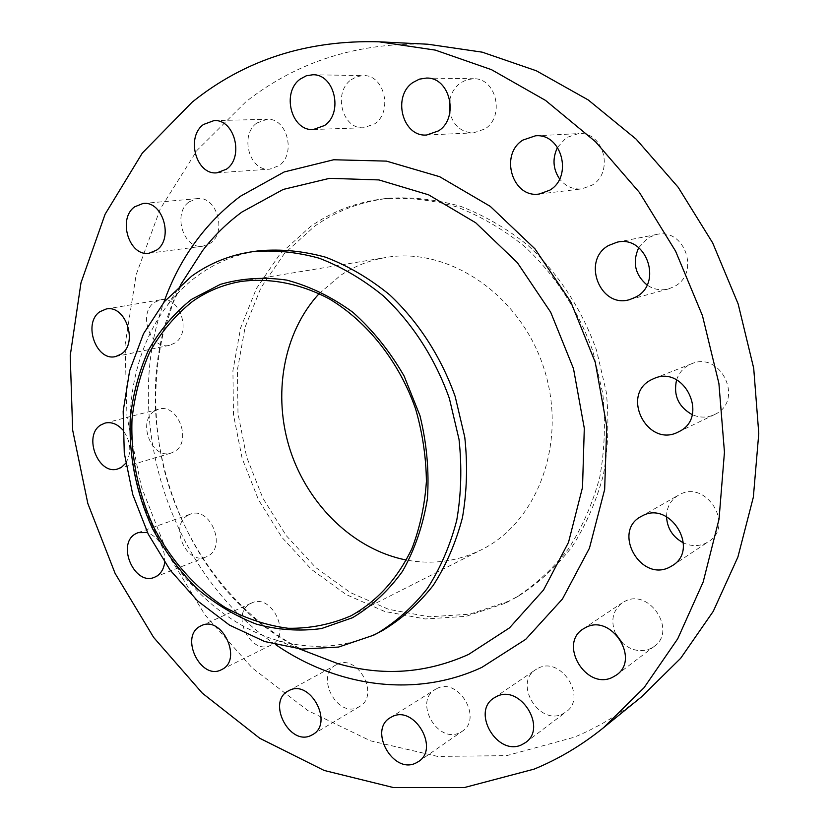 <?xml version="1.0" encoding="UTF-8"?>
<svg xmlns="http://www.w3.org/2000/svg" width="829" height="829" viewBox="0 0 829 829"><rect width="100%" height="100%" fill="white"/><g stroke="black" fill="none" stroke-linecap="round" stroke-linejoin="round"><path stroke-width="0.62" stroke-dasharray="4.14 3.11" d="M154.505 302.357L160.608 299.777C179.696 295.269 192.09 332.626 174.94 342.978L169.582 345.289C150.453 350.439 137.407 313.258 154.505 302.357M154.495 411.091L158.743 409.184C177.883 402.935 192.432 441.556 174.639 451.442L171.085 453.069C151.935 459.929 136.775 421.505 154.495 411.091M125.687 463.318C132.008 452.53 131.023 441.391 122.733 429.899M187.768 515.389L190.318 514.187C209.851 505.949 227.011 546.446 208.006 556.021L206.152 556.912C186.629 565.772 168.867 525.493 187.768 515.389M164.712 562.425C165.137 547.803 159.406 537.855 147.489 532.57M250.576 603.543L251.539 603.066C271.788 592.559 292.088 635.501 271.259 644.972L271.021 645.097C250.804 656.278 229.871 613.553 250.576 603.543M336.709 664.547C357.278 652.879 380.49 695.427 359.506 706.546L358.19 707.251C336.988 718.442 314.678 675.241 336.18 664.827L336.709 664.547M436.956 688.505C458.354 677.024 483.048 718.494 462.271 731.271L459.515 732.815C437.38 743.82 413.681 701.51 435.111 689.51L436.956 688.505M538.487 668.07C561.14 656.174 587.419 697.51 566.124 711.862L562.269 714.111C538.726 725.541 513.555 683.086 535.721 669.625L538.487 668.07M615.636 633.843C610.362 620.9 612.579 610.548 622.278 602.797L625.097 601.212C649.48 588.186 677.21 630.796 654.268 646.371L650.091 648.838C640.278 652.506 630.962 650.475 622.144 642.755M666.526 516.685C666.713 507.161 670.682 499.991 678.433 495.203L679.625 494.571C706.329 479.576 734.929 525.876 708.505 541.658L705.572 543.306C698.391 546.487 690.992 546.332 683.397 542.86M676.599 379.889C678.775 373.371 682.806 368.449 688.692 365.133L691.531 363.807C720.95 350.615 744.473 400.708 715.126 414.272L714.422 414.624C707.158 417.909 699.759 417.92 692.236 414.655M638.703 247.653L648.257 237.674L656.475 234.493C684.599 227.426 700.536 273.145 674.557 286.399L668.578 288.906C660.889 290.834 653.708 289.528 647.045 285M557.544 147.344L566.321 137.635L578.352 133.614C603.73 130.878 614.61 172.422 591.927 185.24L581.854 188.877C572.86 189.654 565.451 186.338 559.606 178.95M449.805 99.77C451.422 92.62 454.955 87.004 460.427 82.941L466.675 79.771L473.452 78.745C496.353 77.75 505.172 116.547 484.924 128.951L473.473 132.889C461.411 132.474 453.536 125.759 449.846 112.744M351.309 79.636L357.081 76.569L363.361 75.574C384.542 74.641 393.133 111.936 374.553 123.915L363.744 127.739C342.304 129.676 332.616 92.33 351.309 79.636M189.209 201.799L197.323 198.618C216.711 195.613 227.364 232.317 210.297 243.229L203.022 246.161C183.551 249.861 172.152 213.291 189.209 201.799M256.876 123.003L267.083 119.303C287.135 117.563 296.471 154.225 278.927 165.696L269.746 169.157C249.519 171.717 239.301 135.117 256.876 123.003M383.133 630.175L379.682 631.957C346.823 647.677 312.626 650.464 277.083 640.34C215.975 622.351 163.852 566.456 141.697 499.182C119.79 431.836 128.764 355.942 167.406 305.3C176.473 293.549 186.898 283.445 198.659 274.99C216.649 262.13 236.742 254.068 258.938 250.793M641.501 696.868C620.496 713.821 598.072 727.282 574.217 737.23L506.643 755.644L437.639 756.421L370.48 740.825L307.891 710.619L252.099 667.863L204.867 614.755L167.572 553.565L141.324 486.592L126.951 416.158L125.096 344.698L136.153 274.731L160.215 208.991L197.053 150.329L245.902 101.76C297.362 61.419 358.014 42.238 427.868 44.227M505.037 603.336L465.971 616.372L425.173 618.962L384.656 611.46L346.253 594.611L311.559 569.492L281.953 537.42L258.524 499.866L242.151 458.416L233.488 414.769L232.918 370.687L240.607 327.983L256.42 288.513L279.953 254.12L310.398 226.607C332.512 211.126 357.299 201.81 384.749 198.659C408.531 197.281 432.51 200.007 456.665 206.856C480.53 216.089 503.058 229.198 524.27 246.192C554.611 274.171 578.445 310.533 592.973 351.465L602.766 393.402C605.698 421.951 604.714 449.805 599.813 476.986C592.766 503.224 582.341 527.13 568.559 548.674C553.13 568.487 535.41 584.87 515.41 597.813L505.037 603.336M508.757 601.18L469.805 614.185L429.111 616.807L388.697 609.356L350.398 592.6L315.808 567.606L286.274 535.679L262.928 498.27L246.617 456.986L237.985 413.505L237.446 369.589L245.146 327.041L260.948 287.725L284.44 253.467L314.833 226.048C336.895 210.628 361.62 201.343 388.998 198.214C412.718 196.825 436.624 199.54 460.706 206.359C484.499 215.54 506.954 228.597 528.094 245.508C558.321 273.352 582.062 309.549 596.538 350.294L606.279 392.055C609.18 420.479 608.196 448.22 603.305 475.276C596.258 501.41 585.865 525.223 572.114 546.694C556.715 566.435 539.047 582.756 519.109 595.668L508.757 601.18M319.186 293.59L340.398 275.508C354.138 266.316 369.247 260.327 385.723 257.518C447.898 246.42 519.669 293.922 543.555 367.195C567.969 440.292 538.581 521.286 482.022 549.461L481.4 549.772C457.556 561.471 432.551 564.891 406.397 560.031M183.603 280.15C115.034 403.713 176.65 591.947 305.01 651.045M276.005 644.858C170.909 574.787 120.547 420.945 163.862 302.284M106.153 309.02L160.608 299.777M105.055 423.07L158.743 409.184M138.07 532.643L190.318 514.187M201.292 625.698L251.539 603.066M312.647 734.608L359.506 706.546M418.49 761.571L462.271 731.271M525.596 742.515L566.124 711.862M616.61 674.91L654.268 646.371M672.516 565.544L708.505 541.658M654.112 378.459L691.531 363.807M617.066 242.203L656.475 234.493M535.399 135.832L578.352 133.614M426.396 78.071L473.452 78.745M312.709 74.776L363.361 75.574M142.971 203.499L197.323 198.618M213.944 120.609L267.083 119.303M277.083 640.34L299.414 648.9M167.406 305.3L180.359 285.186M241.166 281.456L385.723 257.518M350.657 615.947L481.4 549.772M515.41 597.813L519.109 595.668M384.749 198.659L388.998 198.214M183.551 280.223L173.199 302.554L163.106 333.9C153.013 378.128 153.344 423.236 164.101 469.235C183.955 548 237.094 617.937 304.937 651.014M217.011 172.805L269.746 169.157M149.147 253.197L203.022 246.161M313.424 129.5L363.744 127.739M426.728 134.992L473.473 132.889M539.316 194.007L581.854 188.877M629.895 299.528L668.578 288.906M678.153 432.054L714.422 414.624M641.045 516.519L678.433 495.203M583.222 628.921L622.278 602.797M493.949 697.997L535.721 669.625M390.283 717.686L435.111 689.51M288.44 690.878L336.18 664.827M221.53 669.656L271.021 645.097M154.546 577.253L206.152 556.912M117.977 468.862L171.085 453.069M115.666 356.532L169.582 345.289"/><path stroke-width="1.24" d="M121.117 354.138C138.578 343.413 125.635 304.378 106.153 309.02L99.936 311.683C82.548 322.989 96.154 361.796 115.666 356.532L121.117 354.138M122.733 429.899C117.314 423.961 111.418 421.692 105.055 423.07L100.723 425.028C82.724 435.774 98.475 475.877 117.977 468.862L121.594 467.183L125.687 463.318M147.489 532.57L138.07 532.643L135.479 533.876C116.236 544.239 134.671 586.3 154.546 577.253L156.443 576.331C161.023 573.523 163.779 568.881 164.712 562.425M221.768 669.531C243.032 659.884 221.954 614.942 201.292 625.698L200.317 626.185C179.199 636.423 200.908 681.086 221.53 669.656L221.768 669.531M311.3 735.323L312.647 734.608C334.139 723.251 310.015 678.64 288.989 690.588L288.44 690.878C266.461 701.5 289.601 746.732 311.3 735.323M415.661 763.146L418.49 761.571C439.826 748.483 414.148 704.899 392.179 716.66L390.283 717.686C368.294 729.966 392.925 774.369 415.661 763.146M521.617 744.815L525.596 742.515C547.554 727.738 520.156 684.205 496.799 696.412L493.949 697.997C471.121 711.842 497.338 756.483 521.617 744.815M612.279 677.448L616.61 674.91C640.361 658.817 611.367 613.864 586.134 627.294L583.222 628.921C558.29 643.874 585.927 690.35 612.279 677.448M669.48 567.264L672.516 565.544C699.956 549.181 669.977 500.301 642.278 515.866L641.045 516.519C612.082 531.399 640.413 582.321 669.48 567.264M678.878 431.681C709.406 417.588 684.681 364.719 654.112 378.459L651.159 379.837C620.31 395.112 647.584 448.178 678.153 432.054L678.878 431.681M636.112 296.917C663.096 283.052 646.299 234.825 617.066 242.203L608.527 245.529C581.15 260.534 600.331 309.113 629.895 299.528L636.112 296.917M549.741 190.193C573.254 176.753 561.741 132.961 535.399 135.832L522.933 140.06C499.12 154.536 512.519 198.628 539.316 194.007L549.741 190.193M438.551 130.868C459.442 117.832 450.095 77.014 426.396 78.071L419.391 79.149L412.946 82.485C391.879 96.413 402.666 137.376 426.728 134.992L438.551 130.868M324.533 125.5C343.62 112.951 334.533 73.781 312.709 74.776L306.243 75.812L300.316 79.035C281.145 92.361 291.352 131.521 313.424 129.5L324.533 125.5M156.567 250.14C173.976 238.793 162.805 200.4 142.971 203.499L134.681 206.815C117.314 218.783 129.241 257 149.147 253.197L156.567 250.14M226.421 169.199C244.368 157.209 234.534 118.785 213.944 120.609L203.499 124.485C185.541 137.148 196.276 175.458 217.011 172.805L226.421 169.199M352.429 617.76L321.517 628.548C299.787 631.501 278.026 630.019 256.234 624.092C234.887 615.792 215.001 603.823 196.577 588.196C179.344 570.808 164.67 550.984 152.577 528.757C136.37 493.545 128.92 456.986 130.215 419.07C132.837 394.573 138.909 371.61 148.443 350.211C159.862 330.149 174.194 313.217 191.437 299.424L220.359 284.368C241.54 278.233 263.663 276.803 286.71 280.098C309.787 286.202 331.869 296.969 352.957 312.367C372.905 330.232 389.962 351.465 404.127 376.065L419.961 415.65C426.79 443.525 429.267 471.235 427.401 498.778C423.039 525.472 414.759 549.617 402.562 571.233C388.438 590.818 371.734 606.331 352.429 617.76M373.744 635.149L338.553 647.066L301.58 649.086L264.669 641.532L229.509 625.128L197.571 600.901L170.142 570.103L148.267 534.156L132.775 494.592L124.277 453.048L123.169 411.215L129.614 370.843L143.51 333.704L164.484 301.549L191.82 276.036C209.851 263.125 230.006 255.021 252.275 251.726C274.264 249.788 296.595 251.954 319.279 258.244C341.755 266.897 363.092 279.446 383.299 295.88C412.262 323.02 435.225 358.522 449.38 398.469L459.017 439.339C462.002 467.1 461.245 494.084 456.748 520.27C450.178 545.472 440.386 568.207 427.381 588.486C412.811 606.963 396.075 621.916 377.205 633.356L373.744 635.149M534.094 769.136L464.375 787.55L393.267 787.519L324.118 770.442L259.726 738.256L202.307 693.148L153.645 637.428L115.127 573.44L87.843 503.545L72.662 430.147L70.227 355.693L80.983 282.803L105.086 214.255L142.35 153.013L192.079 102.226C244.596 59.947 306.927 39.813 379.071 41.802L435.349 50.113L491.473 69.667L545.523 100.402L595.502 141.718L639.47 192.525L675.604 251.187L702.443 315.631L718.909 383.475L724.453 452.147L719.044 519.109L703.168 581.989L677.749 638.734L644.06 687.697L603.585 727.665C581.885 745.188 558.715 759.012 534.094 769.136M192.473 301.487C207.115 291.176 223.353 284.502 241.166 281.456C270.036 277.674 300.585 283.559 329.559 299.051C367.599 321.87 399.184 361.827 415.619 408.998C422.531 432.997 426.127 457.162 426.407 481.494C424.749 505.4 419.909 527.804 411.889 548.694C397.402 578.777 377.216 601.077 351.341 615.605L350.657 615.947C330.636 624.538 309.756 628.641 288.026 628.268C266.296 625.377 245.322 618.424 225.094 607.419C195.799 588.372 171.24 560.632 153.862 527.462C137.956 492.716 130.671 456.665 132.008 419.308C134.63 395.164 140.65 372.553 150.059 351.465C161.334 331.724 175.479 315.061 192.473 301.487M406.397 560.031C354.159 549.917 308.419 505.638 290.316 450.541C272.327 395.392 283.031 332.636 319.186 293.59M622.144 642.755L615.636 633.843M683.397 542.86C672.827 537.151 667.21 528.425 666.526 516.685M692.236 414.655C678.381 406.811 673.179 395.226 676.599 379.889M647.045 285C635.004 274.741 632.226 262.296 638.703 247.653M559.606 178.95C552.922 168.961 552.238 158.422 557.544 147.344M449.846 112.744L449.805 99.77M379.071 41.802L427.868 44.227L482.24 52.165L536.311 70.776L588.258 99.967L636.164 139.158L678.195 187.302L712.66 242.876L738.152 303.942L753.706 368.263L758.773 433.453L753.354 497.131L737.893 557.067L713.261 611.315L680.65 658.309L641.501 696.868L603.585 727.665M252.275 251.726L258.938 250.793C280.855 248.855 303.113 251 325.704 257.239C348.087 265.84 369.34 278.306 389.443 294.637C418.282 321.59 441.121 356.864 455.194 396.563L464.768 437.184C467.722 464.779 466.955 491.597 462.447 517.638C455.888 542.705 446.126 565.316 433.152 585.492C418.624 603.885 401.951 618.776 383.133 630.175L377.205 633.356M305.01 651.045L337.786 663.625C382.542 676.557 426.158 673.48 468.644 654.402L509.483 627.885L543.544 589.989L568.518 542.342L582.518 487.379L584.3 428.261L573.492 368.615L550.684 312.222L517.337 262.627L475.732 222.783L428.603 194.825L378.926 179.924L329.59 178.328L283.207 189.437L241.975 212.017C227.115 222.918 213.996 235.788 202.597 250.627L183.603 280.15M163.862 302.284C179.437 258.534 204.929 223.208 240.327 196.307L284.212 171.945L333.693 159.759L386.449 161.116L439.681 176.712L490.26 206.359L534.964 248.845L570.777 301.88L595.253 362.263L606.745 426.158L604.662 489.452L589.44 548.207L562.435 599.025L525.741 639.314L481.898 667.355C415.526 698.298 337.351 686.961 276.005 644.858M299.414 648.9L304.937 651.014M180.359 285.186L183.551 280.223"/></g></svg>
